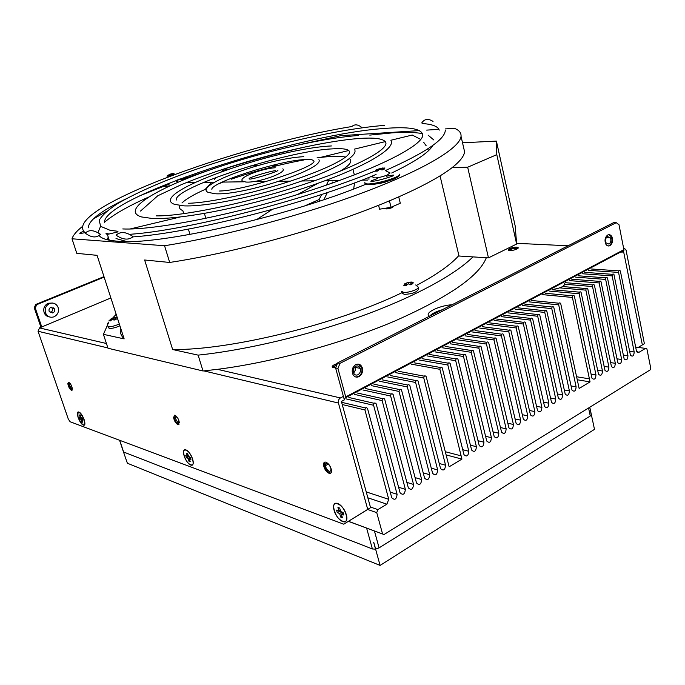 <?xml version="1.0" encoding="UTF-8"?>
<svg xmlns="http://www.w3.org/2000/svg" width="685" height="685" viewBox="0 0 685 685"><rect width="100%" height="100%" fill="white"/><g stroke="black" fill="none" stroke-linecap="round" stroke-linejoin="round"><path stroke-width="1.03" d="M340.282 510.162L338.938 510.959L337.936 507.422L339.683 508.047L340.685 511.584L343.091 512.457L343.819 515.034L341.404 514.161L342.406 517.68L340.659 517.047L339.666 513.519L337.277 512.654L336.558 510.094L338.938 510.959M346.31 514.786C343.288 503.218 330.512 498.766 334.117 510.359C337.029 521.662 349.829 526.482 346.31 514.786M343.262 513.056L341.404 514.161M341.995 516.25L340.659 517.047M339.486 510.633L339.657 511.25L342.046 512.115L342.449 513.536M342.046 512.115L339.666 513.519M339.657 511.25L337.277 512.654M192.553 459.01C189.634 449.309 180.891 446.26 184.196 455.979C187.031 465.509 195.807 468.814 192.553 459.01M187.407 456.193L186.466 453.23L187.664 453.658L188.606 456.63L190.25 457.22L190.935 459.387L189.291 458.787L190.224 461.741L189.034 461.305L188.092 458.351L186.457 457.751L185.772 455.602L187.407 456.193L188.315 455.731M190.541 458.137L189.291 458.787M188.298 455.731L190.516 458.145M189.942 460.834L189.034 461.305M190.233 457.246L188.092 458.351M188.589 456.647L186.457 457.751M81.035 417.208L80.376 417.516L79.511 414.964L80.376 415.273L81.25 417.833L82.448 418.261L83.082 420.128L81.883 419.691L82.757 422.243L81.883 421.917L81.01 419.374L79.82 418.937L79.186 417.088L80.376 417.516M84.186 419.708C79.289 410.606 77.259 409.87 78.107 417.499C82.962 426.567 84.991 427.303 84.186 419.708M82.791 419.263L81.883 419.691M82.534 421.609L81.883 421.917M82.577 418.629L81.01 419.374M79.82 418.937L82.457 418.287M378.591 205.363L379.558 209.199L391.041 207.29L400.305 203.257L398.738 196.938M391.041 207.29L389.457 200.928M402.386 293.317L404.364 294.37C411.959 294.002 416.651 292.324 418.449 289.353L418.09 287.906M408.876 283.95L408.5 282.425L411.111 282.04L413.243 282.246L410.632 282.631L412.961 283.616L410.538 284.797L408.2 283.804L405.965 285.765L403.842 285.551L406.077 283.599L404.15 284.172M415.709 284.943L418.235 287.118C419.4 289.113 408.44 293.017 403.585 292.332L401.53 291.322M406.462 285.148L406.077 283.599M404.492 283.941L406.573 283.008L406.984 284.643M406.573 283.008L408.5 282.425M410.632 282.631L411.077 284.421M117.289 317.72L115.003 318.14L116.501 319.056L114.035 320.126L112.537 319.201L110.294 320.94L109.026 320.691L111.27 318.953L110.216 319.381M119.31 323.979C114.96 325.949 111.338 326.831 108.453 326.617L107.682 325.846M115.003 318.14L115.414 319.398M114.378 319.912L113.727 317.891L116.399 317.515M110.97 318.945L112.674 318.328L113.016 319.381M112.674 318.328L113.727 317.891M108.701 327.327L109.309 328.363C112.16 328.569 115.688 327.695 119.892 325.76M345.685 157.096C340.248 155.957 331.745 156.086 320.178 157.473L317.044 157.875M304.046 159.93C280.019 164.366 255.719 170.805 231.136 179.247M223.259 182.082L219.14 183.631M256.533 219.671L272.236 209.439M297.65 194.489L316.83 183.931M204.413 213.472L205.534 217.248M206.759 188.692L205.209 189.377C193.786 194.48 186.037 199.01 181.953 202.974M179.975 205.543C178.853 207.786 179.795 209.464 182.818 210.569L183.751 213.686M353.64 189.017L354.582 182.912M354.376 174.932L353.195 170.479M340.008 171.267C348.596 166.095 352.056 162.174 350.386 159.528L349.453 158.577M126.665 241.505L116.013 238.56M108.435 237.704C106.903 237.986 107.168 238.817 109.232 240.178L107.382 234.416C105.002 233.499 105.593 233.354 109.163 233.987M180.061 217.034L130.107 228.978M118.094 231.855L107.382 234.416M328.62 180.609L326.343 185.138M321.667 194.454L319.124 199.515L305.15 205.74M319.124 199.515L319.552 201.099M323.902 199.652L327.344 192.562M331.874 183.22L332.43 182.064M390.827 140.262L412.267 135.039L420.778 139.457M423.595 142.172L426.156 145.734M427.748 148.885L428.467 150.691M320.178 157.473L348.708 150.52M354.273 149.167L385.295 141.607M221.837 171.515L222.899 170.377L228.584 169.161M250.222 166.01L258.271 165.445M272.733 165.265L278.033 165.479M205.209 189.377L211.853 182.236M214.371 179.538L216.494 177.261M384.953 167.988L382.221 168.202L384.559 168.972L382.024 170.017L379.687 169.238L377.349 171.113L375.234 171.164L377.563 169.298L375.663 170.18M385.638 170.745L390.082 172.98L387.068 175.137C380.106 177.595 375.414 178.408 372.991 177.561M378.188 169.135L382.521 167.988M380.098 168.253L380.363 169.315M377.872 170.514L377.563 169.298M382.59 169.674L382.221 168.202M385.158 208.565L385.184 208.651C386.451 209.199 388.875 208.822 392.462 207.521L393.926 206.031M171.524 175.077L171.139 173.81L168.998 174.761M173.177 173.588L171.139 173.81M173.879 174.384L172.415 173.776L174.016 173.519M167.996 175.129L166.96 176.071L168.219 176.045L170.222 174.589L171.687 175.197M168.955 174.624L169.126 175.197M172.689 174.709L172.415 173.776M576.607 376.75L589.408 378.856L572.412 297.444C572.557 295.475 573.191 294.978 574.33 295.971L591.968 378.188C594.315 380.175 595.65 379.088 595.967 374.918L579.176 293.771C579.313 291.819 579.947 291.33 581.068 292.298L598.51 374.275C600.839 376.245 602.166 375.157 602.466 371.013L585.88 290.14C586.017 288.197 586.643 287.709 587.756 288.668L605.001 370.397C607.312 372.34 608.622 371.253 608.914 367.143L592.534 286.535C592.662 284.6 593.279 284.112 594.383 285.063L611.44 366.552C613.726 368.47 615.019 367.383 615.318 363.307L599.127 282.956C599.255 281.038 599.863 280.55 600.959 281.492L617.819 362.742C620.096 364.634 621.372 363.547 621.655 359.497L605.66 279.411C605.788 277.511 606.388 277.023 607.475 277.947L624.146 358.957C626.407 360.824 627.674 359.745 627.948 355.72L612.142 275.892C612.262 274.009 612.861 273.52 613.94 274.428L630.431 355.207C632.666 357.048 633.916 355.969 634.19 351.97L618.572 272.407C618.692 270.541 619.283 270.053 620.345 270.943L636.382 350.66L636.656 351.482L638.951 352.338L645.51 348.382L646.905 348.896L650.75 368.222L650.168 369.891L384.037 534.531L348.391 521.371M384.037 534.531L348.468 521.319M577.258 379.764L590.05 381.896L579.142 388.472L560.664 303.395C559.508 302.385 558.857 302.873 558.712 304.876L576.119 386.828C575.785 391.092 574.407 392.188 571.992 390.116L553.745 307.163C552.581 306.126 551.922 306.623 551.767 308.635L569.389 390.87C569.047 395.159 567.659 396.255 565.228 394.158L546.767 310.956C545.594 309.911 544.926 310.408 544.772 312.437L562.608 394.945C562.257 399.261 560.852 400.365 558.395 398.242L539.72 314.783C538.538 313.73 537.871 314.218 537.708 316.264L555.766 399.055C555.407 403.405 553.985 404.501 551.511 402.352L532.622 318.645C531.423 317.575 530.747 318.071 530.584 320.126L548.865 403.2C548.497 407.575 547.058 408.68 544.558 406.505L525.455 322.541C524.248 321.453 523.563 321.95 523.391 324.031L541.904 407.378C541.527 411.788 540.071 412.892 537.554 410.692L518.228 326.48C517.012 325.375 516.31 325.872 516.139 327.961L534.874 411.591C534.488 416.035 533.024 417.148 530.481 414.913L510.933 330.444C509.7 329.331 508.998 329.819 508.827 331.925L527.792 415.846C527.399 420.325 525.917 421.438 523.349 419.169L503.569 334.443C502.336 333.312 501.625 333.809 501.437 335.933L520.643 420.136C520.24 424.649 518.742 425.762 516.156 423.467L496.146 338.484C494.895 337.337 494.176 337.833 493.988 339.974L513.433 424.469C513.022 429.007 511.507 430.12 508.904 427.8L488.653 342.56C487.395 341.395 486.667 341.892 486.47 344.05L506.155 428.836C505.735 433.408 504.211 434.521 501.574 432.175L481.093 346.67C479.817 345.497 479.08 345.993 478.883 348.168L498.817 433.237C498.389 437.852 496.848 438.965 494.193 436.585L473.455 350.823C472.179 349.633 471.434 350.129 471.229 352.313L491.419 437.681C490.974 442.33 489.415 443.452 486.735 441.037L465.757 355.01C464.464 353.802 463.711 354.299 463.505 356.508L483.944 442.167C483.49 446.851 481.915 447.973 479.209 445.533L457.982 359.24C456.681 358.015 455.919 358.512 455.713 360.738L476.4 446.697C475.938 451.406 474.345 452.537 471.622 450.062L450.139 363.504C448.829 362.262 448.058 362.767 447.844 365.002L468.797 451.261C468.326 456.013 466.708 457.135 463.968 454.635L442.227 367.811C440.9 366.552 440.121 367.057 439.898 369.309L461.921 459.096L449.137 466.793L426.164 376.544C424.82 375.252 424.024 375.757 423.792 378.043L445.55 465.218C445.044 470.073 443.383 471.203 440.566 468.608L418.021 380.971C416.66 379.67 415.863 380.166 415.624 382.478L437.664 469.953C437.141 474.851 435.463 475.981 432.62 473.361L409.81 385.441C408.431 384.122 407.618 384.619 407.369 386.948L429.7 474.731C429.17 479.663 427.466 480.801 424.597 478.147L401.513 389.953C400.126 388.618 399.304 389.123 399.047 391.46L421.66 479.56C421.112 484.526 419.4 485.665 416.506 482.976L393.13 394.509C391.734 393.156 390.904 393.661 390.647 396.024L413.543 484.432C412.986 489.441 411.248 490.58 408.337 487.857L384.67 399.115C383.266 397.737 382.427 398.242 382.161 400.622L405.357 489.347C404.784 494.39 403.028 495.538 400.083 492.78L376.133 403.756C374.712 402.369 373.864 402.874 373.59 405.272L397.086 494.313C396.504 499.391 394.731 500.538 391.76 497.755L367.511 408.448C366.073 407.036 365.216 407.541 364.942 409.964L388.737 499.322L386.897 504.186L377.889 509.606L376.741 512.637L382.555 533.906M589.408 378.856L590.05 381.896M439.076 311.341L438.948 310.784M446.123 454.908L461.921 459.096M123.266 451.346L127.384 463.24L380.098 565.425L594.486 429.358L590.008 408.32M373.71 542.297L380.098 565.425M373.667 542.28L375.56 549.147L372.392 548.968L123.625 452.014L119.729 440.318M373.762 542.272L375.663 549.13L379.088 547.872L590.264 416.009L591.301 414.819L589.699 407.301M589.965 408.311L591.301 414.819M355.815 377.007L358.443 376.51C361.509 374.421 362.579 371.407 361.654 367.485L358.341 364.103M359.017 376.622C362.082 374.532 363.144 371.518 362.219 367.588C360.849 364.437 358.709 363.444 355.789 364.6C352.715 366.663 351.636 369.669 352.544 373.608C353.922 376.801 356.08 377.812 359.017 376.622M608.152 245.975L609.265 245.65C611.953 243.517 612.63 240.546 611.303 236.736L608.828 234.69M609.89 245.675C612.57 243.543 613.255 240.572 611.919 236.762C610.84 234.861 609.453 234.279 607.758 234.998C605.069 237.113 604.384 240.084 605.694 243.903C606.79 245.829 608.186 246.42 609.89 245.675M607.449 236.548L610.395 237.798C611.328 240.486 610.849 242.584 608.956 244.083L605.994 242.833C605.069 240.135 605.549 238.046 607.449 236.548M518.228 248.09L516.91 247.799C513.039 247.953 510.197 248.783 508.39 250.308M516.755 247.114L518.331 247.842C516.927 249.451 514.05 250.376 509.683 250.607L508.133 249.897C509.494 248.287 512.363 247.362 516.755 247.114M510.06 250.616L509.786 250.273C510.745 249.134 512.774 248.475 515.874 248.304L516.841 249.083M335.676 367.854L332.362 367.425C331.583 366.184 333.252 364.891 337.371 363.547M369.772 135.108L392.616 132.83C405.177 132.017 415.127 132.282 422.482 133.618M428.125 135.168L433.759 139.928M432.834 145.391C428.896 152.507 415.178 161.711 391.692 173.005M366.355 184.034C287.4 216.794 156.822 245.958 117.118 241.206L109.617 240.272C104.325 239.262 100.849 237.721 99.179 235.649M380.398 183.323L385.595 182.013M83.399 231.427C80.419 232.515 79.289 233.225 80.017 233.551L84.692 232.737M324.818 462.101L324.245 464.987C325.127 468.9 326.968 471.554 329.759 472.958L330.898 473.035M325.923 462.178C328.706 463.548 330.555 466.194 331.463 470.133C331.694 472.684 330.898 473.755 329.083 473.335C326.291 471.939 324.45 469.276 323.56 465.363C323.337 462.854 324.125 461.793 325.923 462.178M327.07 463.437C329.031 464.413 330.333 466.279 330.975 469.054L330.684 470.98L329.297 471.314C327.327 470.33 326.026 468.463 325.401 465.697L325.692 463.788L327.07 463.437M174.495 415.221L174.136 417.019C174.812 420.556 176.268 422.996 178.52 424.315L178.99 424.383M174.949 415.281C177.192 416.591 178.657 419.023 179.342 422.585L177.912 424.623C175.668 423.296 174.204 420.855 173.536 417.319L174.949 415.281M178.999 420.881L178.083 422.945L174.992 417.799L175.994 416.36L177.269 417.353M68.577 382.264L68.372 383.36C68.92 386.546 70.135 388.78 72.019 390.073L72.19 390.108M68.74 382.298C70.615 383.574 71.839 385.809 72.387 389.011L71.471 390.322C69.587 389.029 68.372 386.785 67.832 383.6L68.74 382.298M72.267 388.061L71.617 388.892L69.039 384.157L69.682 383.232L70.187 383.54M53.336 307.839L53.593 308.652M52.813 313.002C54.475 312.077 55.031 310.682 54.466 308.824L50.878 307.317C49.209 308.233 48.652 309.62 49.209 311.478L52.813 313.002M50.151 312.694L50.596 312.557C52.257 311.632 52.805 310.245 52.248 308.396L51.289 307.18M52.462 303.035L48.155 303.25C44.277 305.373 42.967 308.601 44.234 312.925C45.321 315.305 47.111 316.65 49.603 316.967M54.098 316.787C50.339 317.968 47.53 316.778 45.664 313.216C44.397 308.875 45.707 305.647 49.585 303.515C53.302 302.368 56.093 303.541 57.951 307.026C59.27 311.358 57.985 314.612 54.098 316.787M355.695 366.261C357.758 365.439 359.274 366.15 360.242 368.376C360.892 371.15 360.139 373.274 357.972 374.746C355.9 375.577 354.385 374.866 353.409 372.623C352.766 369.84 353.528 367.717 355.695 366.261M354.916 366.792L355.352 370.097L353.657 373.214M623.624 248.33L625.782 249.4L626.116 250.393L644.379 343.69L642.35 344.906L623.624 251.712M638.223 347.432L642.35 344.906M644.379 343.69L638.257 347.432M552.504 289.447C559.003 288.522 563.019 286.938 564.568 284.695L564.371 283.744M40.98 327.31L34.25 307.788L35.714 304.474L103.966 276.62M110.876 297.949L41.768 326.976L35.252 307.993L36.725 304.671L35.714 304.474M35.252 307.993L34.25 307.788M36.725 304.671L104.137 277.134M462.521 142.788L496.402 141.101L515.188 225.99L516.636 244.04L488.465 257.877L472.941 256.892C455.302 274.608 414.648 296.879 361.569 316.127C308.473 335.333 246.335 350.052 198.136 355.13L172.646 349.53L144.629 260L169.692 262.458C218.335 255.111 281.783 239.356 336.421 220.844C391.049 202.289 433.331 182.356 452.126 167.619C460.097 161.3 464.242 155.983 464.558 151.659L463.608 147.523M472.941 256.892L459.001 256.01L440.061 175.908M458.881 255.522C450.85 264.624 436.765 274.574 416.643 285.345M402.206 292.581C337.714 324.005 230.228 350.352 172.646 349.53M488.465 257.877L467.667 167.226L452.126 167.619M496.402 141.101L496.805 154.656L467.667 167.226M496.805 154.656L516.636 244.04M198.136 355.13L203.008 370.979L217.487 369.335L340.428 397.942L343.39 396.375L344.349 399.894L341.395 401.461L370.568 507.679L367.725 509.375L338.433 403.037C338.022 400.802 338.69 399.098 340.428 397.942M486.324 257.74C479.243 276.004 448.761 297.093 394.877 321C342.132 343.416 272.964 362.245 217.487 369.335M203.008 370.979L107.99 348.237L103.418 334.34L108.401 323.012M110.062 320.837L116.176 314.304M120.5 327.653C119.661 331.9 120.877 335.641 124.148 338.887L103.418 334.34M169.692 262.458L164.554 245.735L72.011 238.791L76.797 253.356L97.073 255.342L124.148 338.887M72.011 238.791C73.132 235.186 76.574 231.11 82.32 226.564M93.117 219.08L106.458 211.451M139.834 195.764L169.923 183.811M176.49 181.397L177.449 181.045M181.157 179.71L211.691 169.323M299.653 144.646L340.762 135.673L359.308 134.474M445.216 128.917L454.446 128.318C459.121 130.184 461.322 132.856 461.039 136.315C460.089 147.72 425.882 168.895 365.328 191.766C304.885 214.602 223.798 236.351 164.554 245.735M360.738 134.38L419.425 130.587M426.695 130.116L438.914 129.328M97.989 232.609L100.489 226.487M104.514 222.265C113.29 214.645 127.941 206.262 148.482 197.117M215.552 171.747C245.881 161.865 276.475 153.44 307.334 146.462M41.768 326.976L39.499 327.927L38.035 331.249L68.312 419.109L70.135 421.755L343.742 524.188L367.725 509.375M370.568 507.679L343.742 524.188M337.628 503.552C345.386 505.907 350.72 524.933 342.705 521.516C335.042 519.059 329.725 500.41 337.628 503.552M185.952 449.934C191.226 451.475 196.261 467.418 190.738 465.021C185.507 463.394 180.506 447.716 185.952 449.934M78.912 412.087C82.722 413.158 87.389 426.883 83.347 425.085C79.554 423.955 74.922 410.426 78.912 412.087M442.236 309.74C435.934 311.589 431.738 313.721 429.658 316.136M429.349 316.29L428.296 315.143C426.584 311.598 441.063 305.313 452.049 304.748M334.897 367.888L334.22 367.622C333.672 366.929 334.503 366.132 336.712 365.225M336.994 364.514L332.311 367.391M345.719 396.915L337.953 368.462L339.957 363.358L337.628 362.904L613.64 222.625L616.243 222.693L619 224.74L623.889 249.665L345.719 396.915L344.349 399.894M339.957 363.358L616.243 222.693M337.628 362.904L335.616 367.999L343.39 396.375M337.953 368.462L335.616 367.999M621.672 251.489L621.903 252.628L623.889 249.665M69.117 383.531L69.271 384.054M368.941 179.384L368.89 177.398M181.422 180.121L179.915 178.948M178.143 179.616L177.526 182.193M100.447 234.287L100.455 234.296C96.551 238.097 91.567 237.772 85.514 233.328L85.445 233.011C89.024 229.526 94.025 229.954 100.447 234.287M361.397 127.213C357.818 124.345 354.633 124.113 351.842 126.537C235.991 145.297 57.831 210.569 85.445 233.011M433.031 121.399C428.253 118.394 424.512 118.873 421.814 122.82L422.2 123.514C432.372 124.208 438.04 126.417 439.213 130.141M132.719 236.376L132.804 236.916C128.403 240.289 122.889 239.759 116.262 235.315L116.244 235.015C120.534 231.342 126.023 231.795 132.719 236.376M364.865 182.296L364.891 183.023C366.175 186.74 399.286 178.331 399.775 174.144L399.809 174.315C400.537 179.616 364.874 188.255 364.891 183.023M376.741 512.637L367.657 509.477M370.388 507.02L377.889 509.606M386.897 504.186L367.854 497.798M388.737 499.322L366.235 491.907M364.942 409.964L342.235 404.527M397.086 494.313L390.219 492.104M373.59 405.272L346.208 398.91M405.357 489.347L398.584 487.223M382.161 400.622L354.642 394.432M413.543 484.432L406.873 482.394M390.647 396.024L363.007 389.996M421.66 479.56L415.076 477.599M399.047 391.46L371.296 385.604M429.7 474.731L423.202 472.847M407.369 386.948L379.499 381.245M437.664 469.953L431.25 468.138M415.624 382.478L387.633 376.93M445.55 465.218L439.222 463.471M423.792 378.043L395.69 372.657M645.51 348.382L635.671 347.098M638.951 352.338L637.059 352.081M618.572 272.407L588.509 270.344M634.19 351.97L629.541 351.345M612.142 275.892L582.13 273.735M627.948 355.72L623.256 355.061M605.66 279.411L575.691 277.151M621.655 359.497L616.92 358.812M599.127 282.956L569.201 280.593M615.318 363.307L610.523 362.596M592.534 286.535L564.611 284.224M608.914 367.143L604.076 366.406M585.88 290.14L559.619 287.871M602.466 371.013L597.577 370.251M579.176 293.771L549.413 291.091M595.967 374.918L591.018 374.13M572.412 297.444L542.7 294.653M558.712 304.876L529.12 301.854M576.119 386.828L571.016 385.946M551.767 308.635L522.244 305.51M569.389 390.87L564.226 389.953M544.772 312.437L515.3 309.192M562.608 394.945L557.385 393.986M508.304 312.899L537.708 316.264M555.766 399.055L550.483 398.062M530.584 320.126L501.249 316.641M548.865 403.2L543.522 402.163M523.391 324.031L494.133 320.417M541.904 407.378L536.501 406.308M516.139 327.961L486.958 324.228M534.874 411.591L529.411 410.478M508.827 331.925L479.714 328.072M527.792 415.846L522.261 414.69M501.437 335.933L472.41 331.951M520.643 420.136L515.051 418.937M493.988 339.974L465.038 335.856M513.433 424.469L507.773 423.219M486.47 344.05L457.606 339.803M506.155 428.836L500.435 427.543M478.883 348.168L450.105 343.784M498.817 433.237L493.02 431.901M471.229 352.313L442.544 347.8M491.419 437.681L485.545 436.294M463.505 356.508L434.906 351.85M483.944 442.167L478.002 440.72M455.713 360.738L427.2 355.935M476.4 446.697L470.389 445.19M447.844 365.002L419.434 360.053M468.797 451.261L462.709 449.703M439.898 369.309L411.591 364.214M445.31 451.723L461.116 455.867M379.088 547.872L374.438 530.986M588.561 408.003L590.264 416.009M366.612 528.101L372.392 548.968M39.499 327.927L106.432 343.502M38.035 331.249L107.896 347.946M203.924 370.893L338.433 403.037M516.576 243.321L568.079 245.778M402.446 293.548L402.035 291.93M108.744 322.07C107.211 323.611 107.014 325.101 108.153 326.531M109.018 328.278L108.47 326.617M189.985 234.45L188.375 229.098M187.425 225.913L187.193 225.151M171.584 175.274L169.341 175.908M167.251 177.038L166.806 177.389M341.627 402.309L365.465 407.96M348.879 397.488L374.104 403.294M357.313 393.019L382.658 398.661M365.67 388.583L391.126 394.08M373.942 384.191L399.526 389.542M382.144 379.841L407.84 385.047M390.27 375.526L416.078 380.586M398.327 371.253L424.229 376.176M591.087 268.982L618.88 270.849M584.707 272.365L612.45 274.325M578.268 275.781L605.968 277.836M571.778 279.223L599.435 281.372M565.236 282.691L592.85 284.934M562.616 286.535L586.206 288.539M551.99 289.721L579.501 292.161M545.286 293.283L572.737 295.826M531.697 300.492L559.046 303.232M524.821 304.14L552.11 306.991M517.886 307.822L545.106 310.776M510.89 311.529L538.05 314.595M503.835 315.271L530.926 318.448M496.719 319.047L523.742 322.335M489.544 322.858L516.499 326.257M482.3 326.694L509.186 330.213M475.005 330.572L501.805 334.203M467.632 334.477L494.364 338.236M460.209 338.424L486.855 342.294M452.708 342.397L479.277 346.396M445.147 346.413L471.622 350.54M437.518 350.463L463.908 354.71M429.82 354.547L456.116 358.923M422.054 358.666L448.255 363.178M414.211 362.827L440.327 367.468M123.463 451.929L119.567 440.267M140.519 211.057L157.79 195.764L181.225 184.71C200.131 176.884 221.606 169.358 245.658 162.148C287.049 149.887 330.769 140.665 358.529 138.533C374.686 137.325 383.754 138.601 385.715 142.36C389.166 149.561 354.642 167.962 299.593 185.798C244.665 203.642 181.945 216.391 156.094 215.886M391.229 141.127C394.825 150.075 358.597 170.325 301.263 188.966C244.04 207.649 178.597 220.202 151.359 218.352L141.684 216.965C121.022 210.92 152.472 190.704 202.837 172.474C253.287 154.142 318.439 138.344 358.375 135.51M176.268 200.054C173.091 187.964 285.859 151.171 331.591 148.919C341.558 148.208 347.415 148.902 349.162 151C352.929 155.598 329.245 168.364 290.868 180.977C252.577 193.581 207.735 203.077 188.332 203.248M354.933 150.426C357.013 157.216 330.692 171.73 290.56 184.804C250.504 197.905 204.387 206.921 183.837 205.851L174.478 204.344C145.896 194.001 273.931 148.508 331.463 145.948M211.888 189.454C209.747 183.075 277.836 160.932 303.84 159.622C308.849 159.228 311.932 159.468 313.079 160.358C323.303 164.623 245.11 190.721 219.542 191.021M318.893 159.708C325.212 168.698 242.944 195.859 215.27 193.744L208.137 192.382C192.648 185.404 268.263 158.235 303.746 156.694M277.519 170.385C281.329 170.24 257.706 178.186 249.777 179.17M282.819 168.835C287.606 172.637 257.08 183.28 245.718 182.013L242.516 181.063C237.755 177.749 261.302 168.681 275.173 167.748M275.233 170.642C269.616 171.456 253.707 176.011 249.126 178.331M104.54 222.505C102.116 197.725 297.53 134.046 384.67 128.446C408.388 126.528 421.061 128.54 422.679 134.491C424.7 144.561 378.377 168.793 306.135 191.826C234.005 214.876 154.065 230.443 122.778 228.944M117.803 231.273L109.96 230.254L100.609 226.341L99.231 220.279C102.005 215.338 108.17 209.773 117.717 203.565C134.483 193.846 156.66 183.837 184.265 173.553C248.681 150.006 331.977 129.534 384.499 125.372M362.219 367.588L361.654 367.485M611.919 236.762L611.303 236.736M606.311 237.635L610.395 237.798M52.248 308.396L54.466 308.824M44.234 312.925L45.664 313.216M355.164 367.383L360.242 368.376M564.568 284.695L564.252 283.213M69.039 384.157L70.238 383.609M67.832 383.6L68.372 383.36M174.992 417.799L176.824 416.891M173.536 417.319L174.136 417.019M325.401 465.697L328.218 464.113M323.56 465.363L324.245 464.987M464.558 151.659L461.039 136.315M623.958 250.282L345.865 397.6M367.622 180.061L361.877 180.146M351.08 180.292L349.932 180.309M339.623 180.455L325.255 180.652M314.475 180.806L301.811 180.986M290.354 181.14L279.257 181.294M266.491 181.474L253.082 181.662M244.22 181.79L222.197 182.099M214.568 182.201L203.702 182.356M194.823 182.475L186.337 182.595M372.871 176.773L370.354 176.816M125.595 199.044C100.815 211.057 88.399 220.638 88.339 227.805M186.012 177.406L186.183 178.853L185.275 176.953M170.111 185.738C165.847 186.568 162.867 186.765 161.163 186.329C162.628 186.774 165.607 186.577 170.111 185.738M176.002 180.429L178.023 179.753M180.172 179.008C181.833 178.571 181.996 178.648 180.66 179.239M177.715 180.223L176.268 180.643M445.319 130.141C445.113 139.415 425.197 152.866 385.569 170.488M376.074 174.495C306.726 203.582 191.8 232.9 132.804 236.916M377.615 178.537C370.285 180.968 368.932 181.85 373.548 181.182C379.045 180.609 394.997 175.66 393.541 175.411C394.723 174.821 392.377 175.086 386.494 176.199M374.438 171.276C304.911 200.191 186.192 230.485 130.664 234.244"/></g></svg>
